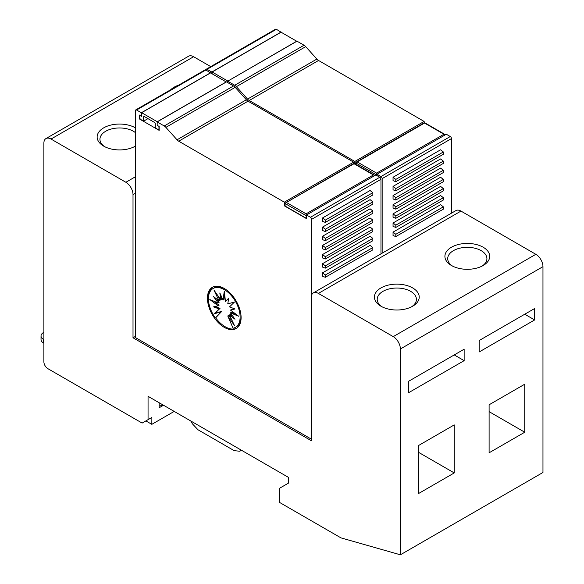 <?xml version="1.0" encoding="UTF-8"?>
<svg xmlns="http://www.w3.org/2000/svg" width="584" height="584" viewBox="0 0 584 584"><rect width="100%" height="100%" fill="white"/><g stroke="black" fill="none" stroke-linecap="round" stroke-linejoin="round"><path stroke-width="0.88" d="M215.467 318.039L220.781 311.929L214.036 313.827L219.044 308.929L213.547 306.848L218.109 305.768L209.795 299.555L218.109 302.943L213.547 296.592L219.044 300.869L214.036 290.182L220.781 299.862L219.825 292.964L223.044 300.088L224.271 291.197L225.497 301.505L228.716 298.096L227.76 303.899L234.505 302.001L229.497 306.899L234.994 308.972L230.432 310.053L238.746 316.272L230.432 312.885L234.994 319.236L229.497 314.958L234.505 325.646L227.76 315.959L233.074 328.208A22.404 12.936 -120 0 0 235.476 327.317A22.404 12.936 -120 0 0 238.907 309.359A22.404 12.936 -120 0 0 224.271 289.62A22.404 12.936 -120 0 0 213.065 288.511A22.404 12.936 -120 0 0 215.467 318.039L221.752 311.367L215.007 313.258L220.022 308.367L215.058 306.49M225.015 288.927A22.404 12.936 -120 0 0 214.043 287.948L213.065 288.511M212.868 287.029A23.805 13.746 -120 0 0 208.43 298.504M215.73 317.893A23.805 13.746 -120 0 0 225.249 326.784A23.805 13.746 -120 0 0 236.651 328.23M224.271 288.474A23.805 13.746 -120 0 0 212.364 287.299A23.805 13.746 -120 0 0 208.722 306.374A23.805 13.746 -120 0 0 224.271 327.354A23.805 13.746 -120 0 0 236.177 328.529A23.805 13.746 -120 0 0 239.82 309.454A23.805 13.746 -120 0 0 224.271 288.474M147.964 118.64L143.606 121.158L143.606 117.041A1.117 0.65 60 0 1 143.781 116.566A1.117 0.65 60 0 1 143.839 116.53A1.117 0.65 60 0 1 144.401 116.581L154.497 122.414A1.117 0.65 60 0 1 155.293 123.786L155.293 127.903L158.162 129.56A1.117 0.65 60 0 0 158.724 129.619L159.155 129.371M451.469 247.222A22.404 12.936 180 0 1 483.158 247.222A22.404 12.936 180 0 1 483.158 265.516L483.158 265.516A22.404 12.936 180 0 1 451.469 265.516A22.404 12.936 180 0 1 451.469 247.222M482.099 266.085A19.608 11.322 -0 0 0 486.917 258.654A19.608 11.322 -0 0 0 474.814 248.193A19.608 11.322 -0 0 0 453.447 250.645A19.608 11.322 -0 0 0 447.709 258.654A19.608 11.322 -0 0 0 452.527 266.085M380.965 287.927A22.404 12.936 180 0 1 412.654 287.927A22.404 12.936 180 0 1 412.654 306.22L412.654 306.22A22.404 12.936 180 0 1 380.965 306.22A22.404 12.936 180 0 1 380.965 287.927M411.596 306.79A19.608 11.322 -0 0 0 416.414 299.358A19.608 11.322 -0 0 0 404.31 288.897A19.608 11.322 -0 0 0 382.943 291.358A19.608 11.322 -0 0 0 377.206 299.358A19.608 11.322 -0 0 0 382.024 306.79M135.386 146.139A22.404 12.936 180 0 1 103.697 146.139A22.404 12.936 180 0 1 103.697 127.845A22.404 12.936 180 0 1 135.386 127.845M134.335 146.715A19.608 11.322 -0 0 0 135.386 145.949M135.386 132.612A19.608 11.322 -0 0 0 105.682 131.276A19.608 11.322 -0 0 0 99.937 139.284A19.608 11.322 -0 0 0 104.755 146.715M170.762 89.702A22.404 12.936 180 0 1 174.207 87.14A22.404 12.936 180 0 1 178.638 85.154M451.469 138.59L382.155 178.616A1.679 0.971 60 0 0 380.965 176.558L377.001 174.266L446.322 134.247L450.279 136.532A1.679 0.971 -120 0 1 451.469 138.59L451.469 213.167M382.155 178.616L382.155 253.186M377.001 174.266L377.001 175.638M354.824 163.827L354.824 161.461L249.222 100.492A5.599 3.234 60 0 1 247.543 99.097L236.396 86.658L305.709 46.64A5.599 3.234 -120 0 0 304.038 45.238L296.993 41.172L227.68 81.191L234.724 85.264A5.599 3.234 60 0 1 236.396 86.658M227.68 82.563L227.68 81.191M210.642 72.963L205.889 69.985A1.679 0.971 60 0 1 206.24 69.219A1.679 0.971 60 0 1 207.079 69.306L211.831 72.044L211.831 73.65M393.047 222.986L395.821 225.154L395.821 227.439L393.047 226.402L393.047 222.986L440.577 195.545L443.351 197.706L443.351 199.998L395.821 227.439M395.821 225.154L443.351 197.706M393.047 232.133L395.821 234.301L395.821 236.586L393.047 235.549L393.047 232.133L440.577 204.692L443.351 206.853L443.351 209.145L395.821 236.586M395.821 234.301L443.351 206.853M395.821 216L395.821 218.292L443.351 190.851L443.351 188.559L440.577 186.398L393.047 213.839L395.821 216L443.351 188.559M395.821 206.853L395.821 209.145L443.351 181.704L443.351 179.412L440.577 177.251L393.047 204.692L395.821 206.853L443.351 179.412M395.821 197.706L395.821 199.998L393.047 198.962L393.047 195.545L395.821 197.706L443.351 170.265L440.577 168.104L393.047 195.545M443.351 170.265L443.351 172.55L395.821 199.998M395.821 188.559L395.821 190.851L393.047 189.815L393.047 186.398L395.821 188.559L443.351 161.118L440.577 158.95L393.047 186.398M443.351 161.118L443.351 163.403L395.821 190.851M395.821 179.412L395.821 181.697L443.351 154.256L443.351 151.971L440.577 149.803L393.047 177.251L395.821 179.412L443.351 151.971M354.824 161.461L424.137 121.443L318.536 60.473L249.222 100.492M395.821 218.292L393.047 217.255L393.047 213.839M395.821 209.145L393.047 208.108L393.047 204.692M395.821 181.697L393.047 180.668L393.047 177.251M281.152 32.259L276.4 29.28A1.679 0.971 -120 0 0 275.553 29.2L206.24 69.219M305.709 46.64L316.864 59.079A5.599 3.234 -120 0 0 318.536 60.473M424.137 122.895L424.137 121.443M211.831 72.044L281.152 32.025M355.612 162.834L424.539 123.041L443.942 134.247L376.607 173.127L376.607 174.952L355.612 162.834L355.612 164.287M445.388 134.787L443.942 134.247M376.607 175.412L377.001 174.725M227.775 81.139L296.694 41.23L281.05 32.2L212.131 71.993L212.131 73.818M212.131 71.993L227.775 81.023M141.627 116.012L141.328 112.756L136.576 110.011A1.679 0.971 60 0 0 135.736 109.923A1.679 0.971 60 0 0 135.386 110.697L135.386 337.552L311.25 439.088M313.338 292.912L455.936 210.59A10.081 5.818 60 0 1 460.973 211.087L535.835 254.31L393.244 336.632L318.382 293.416A10.081 5.818 60 0 0 313.338 292.912A10.081 5.818 60 0 0 311.25 297.526L311.25 440.686L133.013 337.778L135.386 336.406M43.888 343.268L43.493 343.042A8.402 4.854 180 0 1 41.033 339.611L41.033 335.953A8.402 4.854 180 0 1 43.493 332.522L43.888 332.289M535.835 254.31A10.081 5.818 60 0 1 542.967 266.654L542.967 472.478L400.376 554.8L340.961 537.879L279.568 502.43L279.568 488.253L288.678 482.997L288.678 477.508L148.059 396.324L148.059 419.648L142.124 423.079L47.851 368.65A5.599 3.234 60 0 1 43.888 361.795L43.888 143.168A10.081 5.818 60 0 1 45.975 138.554A10.081 5.818 60 0 1 51.02 139.05L193.611 56.728L210.744 66.62M151.876 417.443L151.825 424.334L145.883 420.903L151.876 417.443L148.059 419.648M151.825 424.334L174.207 411.413M163.038 405.515L159.155 407.756L159.155 402.726M400.376 554.8L400.376 348.984L542.967 266.654M393.244 336.632A10.081 5.818 60 0 1 400.376 348.984M133.013 337.778L133.013 194.625L135.386 193.253M135.386 176.784L125.881 182.274A10.081 5.818 60 0 1 133.013 194.625M125.881 182.274L51.02 139.05M45.975 138.554L188.574 56.225A10.081 5.818 60 0 1 193.611 56.728M418.597 445.49L418.597 493.509L454.243 472.93L454.243 424.904L418.597 445.49M534.652 319.937L534.652 308.505L479.194 340.523L479.194 351.955L534.652 319.937L524.746 314.221M524.746 384.199L489.1 404.785L489.1 452.804L524.746 432.226L524.746 384.199M408.69 381.228L408.69 392.66L464.141 360.649L464.141 349.21L408.69 381.228M43.493 343.042L43.493 339.384L43.888 339.611M159.155 404.894A30.806 17.79 -120 0 0 163.973 405.508M43.493 339.384A8.402 4.854 180 0 1 41.033 335.953M241.499 450.264L239.834 451.228L241.499 450.264L239.834 451.228L234.213 450.68L197.991 429.766L192.406 423.838L190.778 420.984M454.243 354.926L464.141 360.649M489.1 411.647L524.746 432.226M418.597 452.352L454.243 472.93M157.271 125.385L158.958 126.356L158.958 129.1A1.117 0.65 60 0 1 158.724 129.619M143.606 121.158L140.737 119.501A1.117 0.65 60 0 1 139.941 118.129L139.941 115.384L141.627 116.355L141.627 112.697L157.271 121.727L226.191 81.935L210.547 72.905L141.627 112.697M140.014 118.545L139.35 118.924L159.155 130.363L159.155 126.472L157.169 125.326L157.169 121.903L164.213 125.969A5.599 3.234 60 0 1 165.892 127.363L235.206 87.344A5.599 3.234 -120 0 0 233.534 85.95L226.49 81.877L157.169 121.903M380.965 179.303L311.652 219.321A1.679 0.971 60 0 0 310.462 217.263L306.498 214.97L375.819 174.952L379.775 177.244A1.679 0.971 -120 0 1 380.965 179.303L380.965 253.872M311.652 219.321L311.652 295.051M306.498 214.97L306.498 218.635L284.32 205.823L284.32 202.166L178.711 141.197A5.599 3.234 60 0 1 177.04 139.802L165.892 127.363M141.328 116.18L139.35 115.041L139.35 118.924M322.543 263.691L325.317 265.859L325.317 268.144L322.543 267.107L322.543 263.691L370.073 236.25L372.847 238.411L372.847 240.703L325.317 268.144M325.317 265.859L372.847 238.411M322.543 272.837L325.317 275.006L325.317 277.291L322.543 276.254L322.543 272.837L370.073 245.397L372.847 247.565L372.847 249.85L325.317 277.291M325.317 275.006L372.847 247.565M325.317 256.712L325.317 258.997L372.847 231.556L372.847 229.264L370.073 227.103L322.543 254.544L325.317 256.712L372.847 229.264M325.317 247.565L325.317 249.85L372.847 222.409L372.847 220.117L370.073 217.956L322.543 245.397L325.317 247.565L372.847 220.117M325.317 238.411L325.317 240.703L322.543 239.666L322.543 236.25L325.317 238.411L372.847 210.97L370.073 208.809L322.543 236.25M372.847 210.97L372.847 213.262L325.317 240.703M325.317 229.264L325.317 231.556L322.543 230.519L322.543 227.103L325.317 229.264L372.847 201.823L370.073 199.662L322.543 227.103M372.847 201.823L372.847 204.108L325.317 231.556M325.317 220.117L325.317 222.409L372.847 194.961L372.847 192.676L370.073 190.515L322.543 217.956L325.317 220.117L372.847 192.676M284.32 202.166L353.634 162.148L248.032 101.178L178.711 141.197M325.317 258.997L322.543 257.96L322.543 254.544M325.317 249.85L322.543 248.813L322.543 245.397M325.317 222.409L322.543 221.373L322.543 217.956M136.576 110.011L205.889 69.985A1.679 0.971 -120 0 0 205.05 69.905L135.736 109.923M235.206 87.344L246.353 99.784A5.599 3.234 -120 0 0 248.032 101.178M353.634 163.6L353.634 162.148M141.328 112.756L210.642 72.73M285.109 205.371L284.32 205.823M306.498 217.949L306.104 218.175L285.109 206.057L285.109 203.539L285.576 202.896L354.028 163.746L373.439 174.952L306.104 213.832L306.104 215.657L285.109 203.539M231.687 319.63L228.738 315.397L227.76 315.959M235.476 327.317L236.447 326.755A22.404 12.936 -120 0 0 241.09 316.762M220.781 311.929L221.752 311.367M214.036 313.827L215.007 313.258M219.044 308.929L220.022 308.367M218.109 305.768L219.08 305.206L213.591 301.103M218.109 302.943L219.08 302.373L216.671 299.023M219.044 300.869L220.022 300.3L217.832 295.628M220.781 299.862L221.752 299.3L221.343 296.322M223.044 300.088L224.022 299.526L224.687 294.694M225.497 301.505L228.621 298.665M234.454 308.768L230.432 310.053M235.929 314.163L231.41 312.323L230.432 312.885M232.848 316.243L230.468 314.396L229.497 314.958M374.884 175.492L373.439 174.952M306.104 218.175L306.498 215.43M380.965 176.558L450.279 136.532M207.079 69.306L276.4 29.28M234.724 85.264L304.038 45.238M316.864 59.079L247.543 99.097M376.607 173.127L357.196 161.921M318.382 293.416L460.973 211.087M144.401 116.581L143.606 117.041M310.462 217.263L379.775 177.244M164.213 125.969L233.534 85.95M246.353 99.784L177.04 139.802M306.104 213.832L286.693 202.626M445.066 134.517L424.539 122.662L356.079 162.184M374.563 175.222L354.028 163.367L285.576 202.896"/></g></svg>
